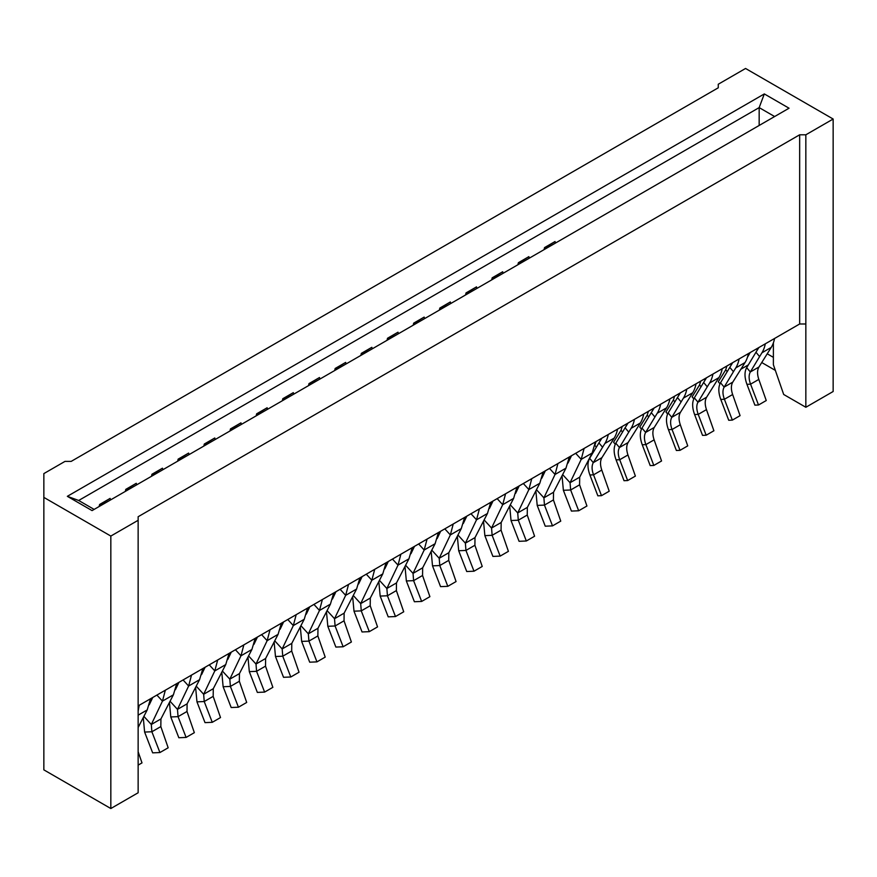 <?xml version="1.0" encoding="UTF-8"?>
<svg xmlns="http://www.w3.org/2000/svg" width="877" height="877" viewBox="0 0 877 877"><rect width="100%" height="100%" fill="white"/><g stroke="black" fill="none" stroke-linecap="round" stroke-linejoin="round"><path stroke-width="1.32" d="M799.66 134.795L138.138 516.728L138.138 520.302L110.831 536.066L43.85 497.391L43.85 473.602L64.975 461.401L71.158 461.401L718.263 87.799L718.263 84.236L745.56 68.472L833.15 119.031L805.842 134.795L799.66 134.795L799.66 323.986L138.138 705.908M67.343 496.327L92.074 510.6L789.048 108.211L764.316 93.927L67.343 496.327L78.678 500.482L759.164 107.608L764.316 93.927M833.15 119.031L833.15 391.504L805.842 407.268L783.687 394.475L773.382 364.733L773.382 342.863M799.66 323.986L805.842 323.986L805.842 407.268M805.842 323.986L805.842 134.795M750.197 352.532L747.423 357.345M775.345 370.39L761.762 362.541M740.901 369.206L748.322 364.92M757.103 348.553L757.103 350.405M773.382 357.356L767.254 353.815M758.221 348.597L757.618 348.257M600.164 440.912L599.978 439.267M594.836 445.417L596.053 441.537M634.422 419.381A49.55 28.601 60 0 1 631.089 428.338L628.754 432.131L625.104 427.812L627.439 424.019A43.718 25.236 -120 0 0 627.965 423.109M643.696 414.021A49.55 28.601 60 0 1 640.363 422.977L628.096 442.545L619.469 447.522L628.754 432.131M615.818 443.203L619.469 447.522C617.792 450.592 617.868 454.659 619.71 459.723L627.954 454.966L635.386 476.09L627.658 480.552L624.029 480.706L616.082 459.877C613.593 452.949 613.505 447.402 615.818 443.203L625.104 427.812M627.954 454.966C626.233 449.813 626.288 445.669 628.096 442.545M627.658 480.552L619.71 459.723L616.082 459.877M626.331 425.805L626.145 424.161M615.281 444.233L613.593 442.216L621.037 430.256L622.221 426.419M660.6 404.264A49.55 28.601 60 0 1 657.257 413.22L654.922 417.013L651.271 412.694L653.617 408.901A43.718 25.236 -120 0 0 654.132 408.002M669.875 398.914A49.55 28.601 60 0 1 666.531 407.871L654.264 427.439L645.636 432.416L654.922 417.013M641.986 428.097L645.636 432.416C643.959 435.474 644.047 439.541 645.878 444.606L654.121 439.848L661.554 460.984L653.825 465.446L650.197 465.599L642.249 444.76C639.761 437.842 639.684 432.284 641.986 428.097L651.271 412.694M654.121 439.848C652.411 434.696 652.455 430.563 654.264 427.439M653.825 465.446L645.878 444.606L642.249 444.76M652.51 410.699L652.324 409.044M641.449 429.127L639.771 427.099L647.204 415.15L648.399 411.313M686.768 389.158A49.55 28.601 60 0 1 683.435 398.114L681.1 401.907L677.45 397.588L679.785 393.795A43.718 25.236 -120 0 0 680.311 392.885M696.042 383.808A49.55 28.601 60 0 1 692.709 392.764L680.442 412.322L671.815 417.309L681.1 401.907M668.164 412.99L671.815 417.309C670.138 420.368 670.214 424.435 672.056 429.5L680.289 424.742L687.732 445.878L680.004 450.339L676.375 450.493L668.427 429.653C665.939 422.736 665.851 417.178 668.164 412.99L677.45 397.588M680.289 424.742C678.579 419.59 678.634 415.446 680.442 412.322M680.004 450.339L672.056 429.5L668.427 429.653M678.677 395.582L678.491 393.937M667.627 414.01L665.939 411.993L673.383 400.044L674.566 396.207M712.946 374.051A49.55 28.601 60 0 1 709.603 383.008L707.268 386.801L703.617 382.482L705.952 378.689A43.718 25.236 -120 0 0 706.478 377.779M722.22 368.691A49.55 28.601 60 0 1 718.877 377.647L706.61 397.215L697.982 402.192L707.268 386.801M694.332 397.873L697.982 402.192C696.305 405.262 696.393 409.318 698.224 414.382L706.467 409.625L713.9 430.76L706.171 435.222L702.543 435.376L694.595 414.536C692.106 407.619 692.019 402.072 694.332 397.873L703.617 382.482M706.467 409.625C704.757 404.483 704.801 400.34 706.61 397.215M706.171 435.222L698.224 414.382L694.595 414.536M704.856 380.475L704.669 378.831M693.795 398.903L692.117 396.886L699.55 384.926L700.745 381.089M739.114 358.934A49.55 28.601 60 0 1 735.781 367.891L733.446 371.684L729.796 367.364L732.131 363.571A43.718 25.236 -120 0 0 732.657 362.672M748.388 353.584A49.55 28.601 60 0 1 745.055 362.541L732.788 382.109L724.161 387.086L733.446 371.684M720.51 382.767L724.161 387.086C722.484 390.144 722.56 394.212 724.402 399.276L732.635 394.518L740.078 415.654L732.35 420.116L728.721 420.269L720.773 399.43C718.285 392.512 718.197 386.954 720.51 382.767L729.796 367.364M732.635 394.518C730.925 389.366 730.979 385.233 732.788 382.109M732.35 420.116L724.402 399.276L720.773 399.43M731.023 365.358L730.837 363.714M719.973 383.786L718.285 381.769L725.717 369.82L726.912 365.983M765.292 343.828A49.55 28.601 60 0 1 761.949 352.784L759.614 356.577L755.963 352.258L758.298 348.465A43.718 25.236 -120 0 0 758.824 347.555M774.566 338.467A49.55 28.601 60 0 1 771.223 347.424L758.956 366.992L750.328 371.969L759.614 356.577M746.678 367.649L750.328 371.969C748.651 375.038 748.728 379.105 750.569 384.17L758.813 379.412L766.246 400.537L758.517 404.999L754.889 405.152L746.941 384.323C744.452 377.395 744.365 371.848 746.678 367.649L755.963 352.258M758.813 379.412C757.103 374.26 757.147 370.116 758.956 366.992M758.517 404.999L750.569 384.17L746.941 384.323M568.658 460.524L569.875 456.643M608.254 434.488A49.55 28.601 60 0 1 604.922 443.444L602.576 447.237L598.925 442.918L601.271 439.125A43.718 25.236 -120 0 0 601.786 438.215M617.529 429.138A49.55 28.601 60 0 1 614.185 438.094L601.918 457.651L593.291 462.639L602.576 447.237M589.64 458.32L593.291 462.639C591.613 465.698 591.701 469.765 593.543 474.83L601.775 470.072L609.219 491.208L601.49 495.669L597.851 495.823L589.903 474.983C587.426 468.066 587.338 462.508 589.64 458.32L598.925 442.918M601.775 470.072C600.065 464.92 600.109 460.787 601.918 457.651M601.49 495.669L593.543 474.83L589.903 474.983M43.85 497.391L43.85 769.863L110.831 808.528L110.831 536.066M110.831 808.528L138.138 792.764L138.138 520.302M543.104 472.1L539.793 483.271L527.351 507.388L517.726 512.935L528.875 489.574L531.758 478.656M515.654 493.291L519.162 485.924M509.69 506.007L511.028 520.521L518.296 520.214L517.726 512.935L510.293 504.823M527.241 515.04L534.586 536.231L526.343 540.988L518.296 520.214L527.241 515.04L527.351 507.388M526.343 540.988L519.074 541.306L511.028 520.521M569.283 456.994L565.972 468.165L553.519 492.271L543.904 497.829L555.042 474.468L557.925 463.549M541.822 478.173L545.341 470.817M535.858 490.901L537.206 505.415L544.464 505.097L543.904 497.829L536.472 489.717M553.42 499.934L560.754 521.124L552.51 525.882L544.464 505.097L553.42 499.934L553.519 492.271M552.51 525.882L545.253 526.189L537.206 505.415M595.45 441.876L592.139 453.047L579.697 477.165L570.072 482.712L581.221 459.362L584.104 448.432M568 463.067L571.508 455.7M562.036 475.783L563.374 490.298L570.642 489.991L570.072 482.712L562.639 474.6M579.587 484.828L586.932 506.007L578.688 510.776L570.642 489.991L579.587 484.828L579.697 477.165M578.688 510.776L571.42 511.083L563.374 490.298M464.591 517.43L461.28 528.601L448.827 552.718L439.213 558.265L450.361 534.915L453.234 523.986M437.13 538.621L440.649 531.254M431.166 551.337L432.514 565.851L439.783 565.544L439.213 558.265L431.78 550.153M448.728 560.381L456.062 581.561L447.818 586.329L439.783 565.544L448.728 560.381L448.827 552.718M447.818 586.329L440.561 586.636L432.514 565.851M490.758 502.324L487.448 513.494L475.005 537.601L465.38 543.159L476.529 519.798L479.412 508.879M463.308 523.503L466.816 516.147M457.345 536.231L458.693 550.745L465.95 550.427L465.38 543.159L457.958 535.047M474.895 545.264L482.24 566.454L473.997 571.212L465.95 550.427L474.895 545.264L475.005 537.601M473.997 571.212L466.728 571.519L458.693 550.745M516.937 487.217L513.626 498.388L501.173 522.495L491.558 528.053L502.696 504.692L505.58 493.762M489.476 508.397L492.995 501.03M483.512 521.124L484.86 535.628L492.129 535.321L491.558 528.053L484.126 519.929M501.074 530.157L508.408 551.348L500.164 556.106L492.129 535.321L501.074 530.157L501.173 522.495M500.164 556.106L492.907 556.413L484.86 535.628M386.066 562.771L382.756 573.942L370.313 598.048L360.688 603.606L371.837 580.245L374.72 569.316M358.616 583.95L362.124 576.584M352.653 596.667L354.001 611.181L361.258 610.874L360.688 603.606L353.267 595.483M370.204 605.711L377.548 626.902L369.305 631.659L361.258 610.874L370.204 605.711L370.313 598.048M369.305 631.659L362.048 631.966L354.001 611.181M412.245 547.654L408.934 558.824L396.481 582.942L386.867 588.489L398.015 565.128L400.888 554.209M384.795 568.844L388.303 561.477M378.82 581.561L380.169 596.075L387.437 595.768L386.867 588.489L379.434 580.377M396.382 590.594L403.727 611.784L395.483 616.542L387.437 595.768L396.382 590.594L396.481 582.942M395.483 616.542L388.215 616.86L380.169 596.075M438.412 532.547L435.102 543.718L422.659 567.825L413.034 573.383L424.183 550.022L427.066 539.103M410.962 553.727L414.47 546.371M404.999 566.454L406.347 580.958L413.604 580.651L413.034 573.383L405.612 565.259M422.55 575.487L429.894 596.678L421.651 601.436L413.604 580.651L422.55 575.487L422.659 567.825M421.651 601.436L414.393 601.743L406.347 580.958M307.553 608.101L304.242 619.272L291.789 643.378L282.175 648.936L293.324 625.575L296.196 614.656M280.103 629.28L283.611 621.925M274.128 642.008L275.477 656.511L282.745 656.204L282.175 648.936L274.742 640.813M291.69 651.041L299.035 672.231L290.791 676.989L282.745 656.204L291.69 651.041L291.789 643.378M290.791 676.989L283.523 677.296L275.477 656.511M333.72 592.984L330.41 604.154L317.967 628.272L308.342 633.819L319.491 610.469L322.374 599.539M306.27 614.174L309.789 606.807M300.307 626.891L301.655 641.405L308.912 641.098L308.342 633.819L300.921 625.707M317.869 635.935L325.203 657.114L316.959 661.872L308.912 641.098L317.869 635.935L317.967 628.272M316.959 661.872L309.702 662.19L301.655 641.405M359.899 577.877L356.588 589.048L344.135 613.155L334.521 618.713L345.67 595.351L348.542 584.433M332.449 599.057L335.957 591.701M326.474 611.784L327.823 626.299L335.091 625.981L334.521 618.713L327.088 610.6M344.036 620.817L351.381 642.008L343.137 646.766L335.091 625.981L344.036 620.817L344.135 613.155M343.137 646.766L335.869 647.073L327.823 626.299M229.04 653.431L225.729 664.602L213.275 688.708L203.661 694.266L214.799 670.905L217.682 659.986M201.578 674.61L205.097 667.254M195.615 687.338L196.963 701.852L204.22 701.534L203.661 694.266L196.229 686.154M213.177 696.371L220.511 717.561L212.267 722.319L204.22 701.534L213.177 696.371L213.275 688.708M212.267 722.319L205.01 722.626L196.963 701.852M255.207 638.313L251.896 649.495L239.443 673.602L229.829 679.16L240.978 655.799L243.85 644.869M227.757 659.504L231.265 652.137M221.782 672.221L223.131 686.735L230.399 686.428L229.829 679.16L222.396 671.037M239.344 681.265L246.689 702.455L238.445 707.213L230.399 686.428L239.344 681.265L239.443 673.602M238.445 707.213L231.177 707.52L223.131 686.735M281.385 623.207L278.064 634.378L265.621 658.495L256.007 664.042L267.145 640.681L270.028 629.763M253.924 644.398L257.443 637.031M247.961 657.114L249.309 671.629L256.566 671.322L256.007 664.042L248.575 655.93M265.523 666.147L272.857 687.338L264.613 692.096L256.566 671.322L265.523 666.147L265.621 658.495M264.613 692.096L257.356 692.413L249.309 671.629M138.138 711.17L139.169 705.316M150.515 698.761L147.204 709.932L138.138 727.504M138.138 751.742L141.997 762.891L138.138 765.117M176.694 683.654L173.383 694.825L160.93 718.932L151.315 724.49L162.453 701.129L165.336 690.21M149.233 704.834L152.751 697.478M143.269 717.561L144.617 732.065L151.874 731.758L151.315 724.49L143.883 716.366M160.831 726.594L168.165 747.785L159.921 752.543L151.874 731.758L160.831 726.594L160.93 718.932M159.921 752.543L152.664 752.85L144.617 732.065M202.861 668.537L199.55 679.708L187.108 703.825L177.483 709.372L188.632 686.022L191.515 675.093M175.411 689.728L178.919 682.361M169.447 702.444L170.785 716.958L178.053 716.652L177.483 709.372L170.05 701.26M186.998 711.477L194.343 732.668L186.099 737.425L178.053 716.652L186.998 711.477L187.108 703.825M186.099 737.425L178.831 737.743L170.785 716.958M94.135 509.405L78.678 500.482M759.164 125.455L759.164 107.608L774.621 116.531M125.773 489.377L136.275 483.304L136.713 484.828M125.334 491.394L125.663 489.837M99.594 504.483L110.107 498.41L110.546 499.934M99.156 506.511L99.485 504.944M151.94 474.26L162.453 468.197L162.881 469.721M151.502 476.288L151.831 474.72M204.286 444.036L214.799 437.974L215.227 439.498M203.848 446.064L204.177 444.507M178.119 459.153L188.621 453.08L189.059 454.604M177.68 461.181L178.009 459.614M230.454 428.93L240.967 422.857L241.405 424.38M230.026 430.958L230.355 429.39M256.632 413.823L267.145 407.75L267.573 409.274M256.194 415.841L256.522 414.284M282.8 398.706L293.313 392.644L293.751 394.168M282.372 400.734L282.701 399.167M308.978 383.6L319.491 377.527L319.919 379.05M308.54 385.628L308.868 384.06M361.324 353.376L371.837 347.314L372.265 348.838M360.885 355.404L361.214 353.837M335.146 368.483L345.659 362.42L346.097 363.944M334.718 370.511L335.047 368.954M387.491 338.27L398.005 332.197L398.443 333.72M387.064 340.287L387.393 338.73M439.837 308.046L450.35 301.973L450.789 303.497M439.41 310.074L439.728 308.507M413.67 323.153L424.172 317.09L424.611 318.614M413.231 325.181L413.56 323.613M466.016 292.929L476.518 286.867L476.956 288.39M465.577 294.957L465.906 293.4M492.183 277.823L502.696 271.76L503.135 273.284M491.745 279.851L492.074 278.283M544.529 247.599L555.042 241.537L555.481 243.061M544.091 249.627L544.42 248.059M518.362 262.716L528.864 256.643L529.302 258.167M517.923 264.744L518.252 263.177M136.275 483.304L125.86 489.794L126.08 490.967M136.637 484.871L136.384 483.644M110.107 498.41L99.682 504.9L99.912 506.073M110.458 499.989L110.217 498.75M162.453 468.197L152.028 474.687L152.258 475.86M162.804 469.765L162.563 468.537M214.799 437.974L204.374 444.464L204.604 445.637M215.15 439.541L214.898 438.314M188.621 453.08L178.206 459.57L178.426 460.743M188.972 454.659L188.73 453.42M240.967 422.857L230.552 429.346L230.772 430.519M241.318 424.435L241.076 423.196M267.145 407.75L256.72 414.24L256.939 415.413M267.496 409.318L267.244 408.09M293.313 392.644L282.898 399.134L283.118 400.307M293.663 394.212L293.422 392.984M319.491 377.527L309.066 384.016L309.285 385.189M319.842 379.105L319.59 377.866M371.837 347.314L361.412 353.793L361.631 354.966M372.188 348.882L371.936 347.643M345.659 362.42L335.233 368.91L335.463 370.083M346.009 363.988L345.768 362.76M398.005 332.197L387.579 338.686L387.809 339.859M398.355 333.764L398.114 332.536M450.35 301.973L439.925 308.463L440.155 309.636M450.701 303.552L450.46 302.313M424.172 317.09L413.758 323.58L413.977 324.753M424.534 318.658L424.282 317.43M476.518 286.867L466.104 293.356L466.323 294.529M476.88 288.434L476.628 287.207M502.696 271.76L492.271 278.25L492.501 279.423M503.047 273.328L502.806 272.089M555.042 241.537L544.617 248.027L544.847 249.2M555.393 243.104L555.152 241.877M528.864 256.643L518.45 263.133L518.669 264.306M529.226 258.211L528.974 256.983M594.858 445.373L596.36 447.171M640.363 422.977L631.089 428.338M621.037 430.256L622.538 432.065M666.531 407.871L657.257 413.22M647.204 415.15L648.706 416.948M692.709 392.764L683.435 398.114M673.383 400.044L674.884 401.841M718.877 377.647L709.603 383.008M699.55 384.926L701.052 386.735M745.055 362.541L735.781 367.891M725.717 369.82L727.23 371.618M771.223 347.424L761.949 352.784M614.185 438.094L604.922 443.444M539.793 483.271L528.875 489.574L523.328 483.523M565.972 468.165L555.042 474.468L549.495 468.406M575.674 453.299L581.221 459.362L592.139 453.047M461.28 528.601L450.361 534.915L444.814 528.853M487.448 513.494L476.529 519.798L470.982 513.747M497.16 498.629L502.696 504.692L513.626 498.388M382.756 573.942L371.837 580.245L366.29 574.183M408.934 558.824L398.015 565.128L392.468 559.077M418.636 543.959L424.183 550.022L435.102 543.718M304.242 619.272L293.324 625.575L287.777 619.513M330.41 604.154L319.491 610.469L313.944 604.406M340.123 589.3L345.67 595.351L356.588 589.048M225.729 664.602L214.799 670.905L209.252 664.854M251.896 649.495L240.978 655.799L235.431 649.736M261.598 634.63L267.145 640.681L278.064 634.378M147.204 709.932L138.138 715.172M173.383 694.825L162.453 701.129L156.906 695.066M183.085 679.96L188.632 686.022L199.55 679.708"/></g></svg>
